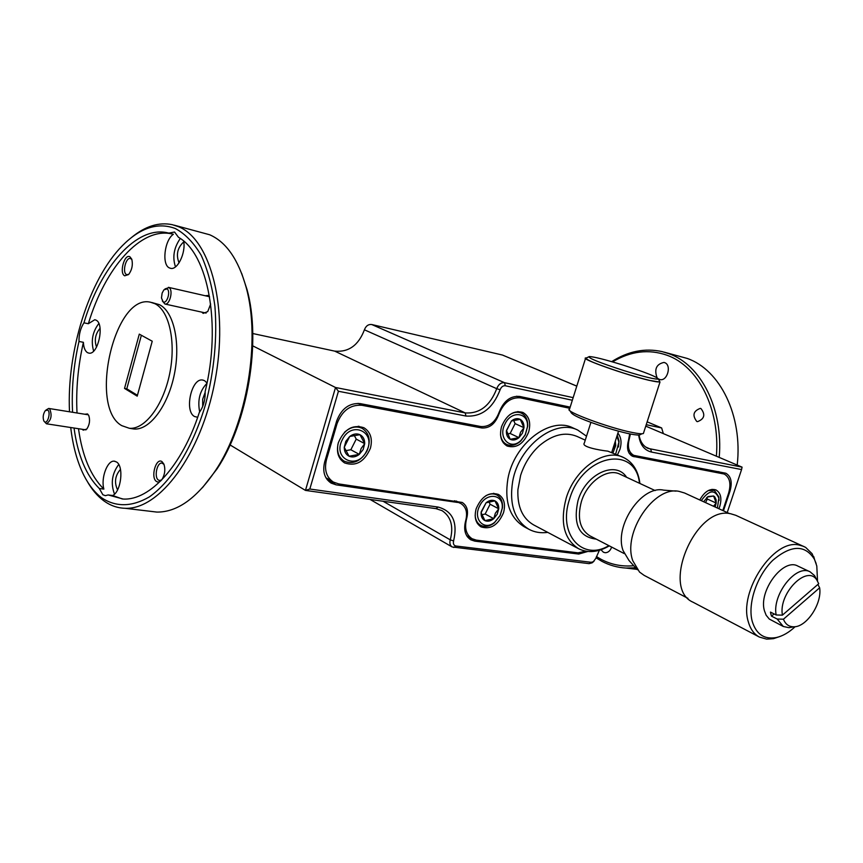 <?xml version="1.0" encoding="UTF-8"?>
<svg xmlns="http://www.w3.org/2000/svg" width="863" height="863" viewBox="0 0 863 863"><rect width="100%" height="100%" fill="white"/><g stroke="black" fill="none" stroke-linecap="round" stroke-linejoin="round"><path stroke-width="1.29" d="M44.412 421.673C47.454 424.65 51.046 412.471 47.821 410.087L45.275 410.659C43.139 413.927 42.643 417.325 43.808 420.864L44.412 421.673M46.019 410.011L48.695 408.436L49.698 408.879C52.276 415.427 51.208 420.4 46.473 423.798L44.013 421.22M163.096 301.759C166.872 304.574 171.014 291.014 167.012 288.878L163.862 289.871L162.125 293.129L161.478 297.962L163.096 301.759M164.995 288.911L169.008 287.606C173.539 289.936 169.72 305.308 164.941 304.024L162.309 300.939M637.423 569.742L629.019 560.519L623.086 550.594C613.884 526.096 641.522 485.092 663.582 490.13L676.02 491.133M729.526 513.604L684.564 493L679.127 491.381C654.1 485.599 622.352 532.773 632.795 560.756L639.526 572.05L644.122 575.362L687.93 598.339M816.128 563.474L812.137 553.755L805.611 547.369L735.761 515.297L730.67 513.755C695.643 505.222 660.443 588.469 693.075 602.234L759.364 637.056L766.657 639.138L773.485 638.663L780.335 636.355M803.852 546.452L798.804 544.963C773.442 538.944 738.501 591.63 748.297 621.727C750.346 629.073 754.035 634.186 759.364 637.056M795.157 626.689C788.933 632.525 782.59 636.16 776.161 637.574C764.197 639.612 756.225 634.229 752.245 621.425C747.423 603.884 756.765 575.891 772.773 560.324C791.155 544.736 805.082 544.434 814.532 559.418L816.797 565.999L817.531 581.112M777.185 619.03L771.511 616.15L770.907 614.197L770.476 612.094L776.161 614.974C771.932 594.456 796.301 563.776 810.12 571.845L797.854 566.074C783.302 557.552 758.189 591.047 764.478 610.928L766.15 615.233L769.278 619.041L783.302 626.484L777.185 619.03L783.431 619.213L819.645 587.789L817.887 584.434M810.12 571.845L814.553 575.599L816.581 579.537M509.817 414.661C513.863 412.083 517.692 411.554 521.306 413.075C525.772 415.394 527.897 419.752 527.714 426.128L525.308 434.823L520.767 440.982C515.998 445.211 511.295 446.354 506.657 444.423C503.172 442.622 501.123 439.343 500.508 434.585M525.265 434.725L527.422 426.894C528.922 412.482 511.511 409.903 505.049 423.873C497.358 437.929 510.637 451.112 521.166 440.27L525.265 434.725M522.428 433.204L523.97 427.724L520.249 419.375L511.446 420.95L506.484 430.432L510.206 439.299L518.965 437.649L520.551 432.255L523.97 427.724C524.132 423.776 522.892 420.993 520.249 419.375C517.455 418.016 514.521 418.544 511.446 420.95L506.408 430.961C506.257 434.941 507.52 437.714 510.206 439.299C513.01 440.605 515.923 440.054 518.965 437.649L522.428 433.204M485.783 495.783C489.817 493.604 493.507 493.334 496.872 494.984C500.993 497.412 502.859 501.651 502.46 507.714L500.162 515.535L494.326 522.859C489.483 526.538 484.909 527.336 480.605 525.243C477.368 523.345 475.556 520.119 475.146 515.545M500.076 515.556L502.158 508.512C504.154 494.035 486.247 491.705 479.677 505.88C472.46 519.095 484.251 531.468 494.823 522.158L500.076 515.556M497.217 514.197L498.728 508.814L494.931 500.864L486.096 502.773L481.263 511.651L481.09 512.698L484.963 520.637L493.765 518.663L495.351 513.258L498.728 508.814C498.879 504.974 497.606 502.32 494.931 500.864C492.115 499.666 489.17 500.303 486.096 502.773L481.09 512.698C480.971 516.57 482.255 519.224 484.963 520.637C487.789 521.791 490.723 521.133 493.765 518.663L497.217 514.197M617.261 435.135L619.041 441.101L618.544 447.002M615.707 453.949L618.9 442.126L616.916 436.203M613.01 452.73L615.75 445.535L615.308 441.22M612.719 449.321L615.75 445.535L614.154 444.823M596.43 556.581L601.112 559.332C611.252 564.672 622.137 566.808 633.766 565.718M716.387 456.203C720.195 408.857 698.199 366.117 666.97 355.222C648.717 348.879 630.562 351.112 612.536 361.91M611.673 361.662C628.113 351.187 644.941 347.843 662.18 351.629L668.89 353.679C700.939 364.79 723.442 408.846 719.213 457.412M635.653 567.789L626.02 568.059C617.487 567.563 609.44 565.308 601.867 561.306L595.999 557.768M696.754 421.446C692.137 415.34 693.323 410.993 700.303 408.372L700.972 408.577C705.61 414.618 704.456 418.987 697.498 421.662L696.754 421.446M611.662 547.088C610.27 550.81 608.113 552.687 605.2 552.73L603.399 552.212L601.004 549.763M657.034 377.692C654.078 369.159 656.398 364.078 663.992 362.428L664.586 362.611C671.975 364.93 667.347 381.629 659.904 379.537L658.447 378.954M241.716 273.506L246.991 289.429C261.521 341.133 247.821 423.107 216.98 468.976L202.395 487.768M150.13 511.284L156.872 512.083C177.098 512.277 196.645 498.415 215.523 470.508C246.969 423.744 260.95 340.033 246.138 287.336C238.361 259.483 226.203 241.964 209.655 234.758L174.197 225.167M164.002 464.37L161.888 463.064C156.926 462.331 153.894 477.487 158.479 480.098L159.741 480.529L161.748 479.796M131.866 259.493L130.421 258.469C125.782 257.12 122.05 272.805 126.581 274.596L128.673 274.456M205.167 392.331L202.676 399.191L202.686 406.495M183.787 241.856C177.422 247.692 175.847 254.693 179.051 262.87M100.054 328.328C95.329 333.884 94.153 340.141 96.527 347.099M120.475 469.375C115.07 475.61 114.099 482.449 117.562 489.871M631.705 568.091L637.088 569.364L626.02 568.059M737.196 465.071C742.86 415.686 720.12 369.742 687.11 358.404L664.197 352.158M131.467 237.53C145.232 226.171 158.868 221.888 172.384 224.704L178.414 226.667C210.993 239.504 228.943 308.878 214.855 381.629C201.111 454.445 159.439 510.098 124.995 508.285C117.282 508.037 110.162 505.502 103.625 500.68C97.336 495.998 91.845 489.504 87.152 481.209M162.028 461.651C155.987 457.131 150.27 477.8 156.516 481.5C158.339 482.6 160.173 481.91 162.017 479.429C164.919 474.445 165.545 469.343 163.905 464.132L162.028 461.651M129.86 256.732C124.337 253.614 119.008 273.485 124.725 275.804L128.598 274.542C132.028 269.871 133.085 264.736 131.748 259.137L129.86 256.732M209.601 296.829L208.156 295.459L205.286 295.761M201.845 312.147L203.183 313.388L207.735 311.586L210.669 304.003M82.363 429.31L83.182 430.152L86.818 429.04C89.612 424.693 90.259 420.173 88.76 415.47L87.541 413.938L84.779 414.24M70.734 427.519C72.902 446.203 77.303 462.169 83.927 475.427C88.921 485.233 94.93 492.773 101.974 498.027C116.192 507.261 131.953 506.915 149.256 496.959C171.856 481.263 193.096 446.926 205.653 404.057C214.272 370.54 217.357 337.962 214.919 306.322C212.244 286.689 207.67 269.688 201.198 255.308C193.819 242.827 185.243 233.916 175.469 228.587C157.94 221.931 140.216 227.659 122.309 245.75C89.051 279.245 66.591 351.565 69.504 411.78M207.023 382.999L204.563 380.68L202.6 380.033C191.457 377.757 184.078 411.317 194.553 416.527L197.681 417.282M206.958 383.345C199.806 390.68 197.379 400.216 199.687 411.975M122.427 499.008L112.708 495.513L108.123 494.941L123.172 499.041C149.914 500.669 182.287 465.653 199.299 412.471C203.431 406.797 205.372 399.86 205.135 391.629C221.64 324.574 208.134 253.841 178.512 237.336L174.531 232.018L168.846 233.118L173.366 234.272C164.423 240.151 161.586 265.081 169.547 267.983L170.594 268.328C177.487 270.378 185.966 252.902 183.679 241.144M180.281 238.501C173.851 247.821 172.255 257.282 175.491 266.872M78.975 341.457L83.398 342.309C83.668 347.562 85.016 351.004 87.422 352.611L88.921 353.14C98.037 355.286 104.865 324.046 96.106 320.173L94.79 319.72L88.36 323.722L83.938 322.827C80.561 328.048 78.911 334.261 78.975 341.457C73.538 365.567 71.413 389.17 72.578 412.277M98.824 323.517C92.524 331.813 90.798 340.993 93.636 351.079M74.035 428.026C77.789 455.405 86.214 475.578 99.31 488.523L102.87 494.758L105.405 495.675L108.123 494.941M99.31 488.523L103.873 489.094C100.712 478.178 107.336 460.206 114.229 461.176L116.548 461.996C124.056 466.225 121.176 491.565 112.708 495.513M118.727 464.477C111.942 473.647 110.54 483.528 114.509 494.143M131.564 428.631L133.894 428.997C149.364 430.54 167.778 406.462 174.24 374.866C180.863 343.323 173.927 311.737 159.515 304.715L151.769 302.492M121.726 425.632L129.321 428.275C144.747 429.817 163.15 405.664 169.623 374.003C176.257 342.395 169.353 310.745 154.973 303.722L150.389 302.19C114.466 293.539 88.425 407.174 121.726 425.632M708.253 490.572L714.435 490.421L718.857 496.948L719.052 500.411M717.38 508.037L718.857 498.156C714.844 489.17 709.052 489.914 701.468 500.411L701.339 500.68M715.125 507.002L716.193 503.053L713.636 496.009L707.628 497.002L703.636 501.737M713.496 506.257L716.193 503.053L716.107 499.85L714.747 496.915L713.636 496.009L708.156 496.516L706.635 497.671M624.165 370.691C644.327 376.883 655.74 379.644 658.415 379.008C656.926 376.84 645.093 372.19 622.903 365.038C605.233 359.58 594.014 356.743 589.246 356.548C587.595 357.875 599.235 362.6 624.165 370.691M659.526 381.166L659.861 381.824C657.045 382.546 644.92 379.623 623.518 373.053C597.034 364.445 584.693 359.418 586.495 357.983L588.577 356.894M640.54 434.477L639.44 435.038C634.251 435.254 623.108 432.751 606.031 427.53C584.413 420.486 572.741 415.47 571.026 412.492L570.184 410.896M585.513 358.458L569.526 409.17C563.183 410.885 609.062 427.994 632.482 432.514C638.523 433.733 642.158 434.057 643.388 433.506L643.636 432.708M586.732 357.854L585.675 357.94C579.634 358.566 625.988 374.984 649.256 380.367L659.979 382.082L659.397 380.907M639.494 483.28C635.513 444.143 582.352 454.531 569.58 499.159C557.52 534.165 582.363 561.684 608.868 545.643M609.289 545.869C598.178 552.342 587.94 553.291 578.598 548.728C563.971 539.246 559.839 522.363 566.214 498.08C574.941 468.62 604.801 447.919 623.42 457.444C632.752 462.039 638.253 470.723 639.925 483.474M585.254 440.152L576.98 436.398C565.103 431.597 552.644 434.618 539.612 445.491C530.821 453.453 524.499 463.399 520.637 475.319L517.897 489.731C517.261 506.689 522.482 518.393 533.55 524.855L578.598 548.728M623.42 457.444L607.832 451.155C598.868 450.173 581.069 446.775 584.316 443.107L590.896 422.395M586.506 436.193L577.779 430.087C555.049 418.328 518.749 446.214 512.687 481.338C509.073 504.402 514.531 520.411 529.041 529.353C534.704 532.32 540.939 533.334 547.757 532.374M577.779 430.087L572.859 427.875C550.119 416.128 513.895 443.884 507.876 478.911C504.305 501.899 509.774 517.865 524.283 526.808L529.041 529.353M718.89 508.728L719.753 506.505C722.04 498.329 720.767 492.795 715.934 489.904C709.893 488.178 704.51 491.532 699.785 499.968M370.454 448.124C372.73 438.749 370.54 431.942 363.895 427.724C352.654 424.186 344.132 429.202 338.328 442.751C336.117 451.975 338.21 458.695 344.585 462.913C355.955 466.71 364.574 461.781 370.454 448.124M359.612 426.991L359.073 426.311M617.498 454.758L619.925 449.44C621.889 442.676 621.209 437.261 617.886 433.183M503.528 512.687C505.761 504.121 504.078 498.027 498.469 494.434C488.954 491.608 481.511 496.398 476.16 508.782C473.981 517.239 475.599 523.269 481.025 526.872C490.637 529.86 498.134 525.136 503.528 512.687M528.706 431.921C531.079 422.59 529.138 416.085 522.87 412.428C513.636 410.033 506.527 414.79 501.522 426.7C499.224 435.934 501.101 442.374 507.164 446.042C516.484 448.609 523.668 443.906 528.706 431.921M366.538 451.176C376.883 432.363 351.694 419.947 342.331 439.677C331.985 458.943 357.552 470.626 366.538 451.176M344.423 432.363C350.378 427.023 356.322 425.696 362.266 428.382C369.558 433.431 371.09 441.047 366.851 451.252C360.637 461.327 353.107 464.65 344.261 461.198C338.771 457.67 336.678 451.985 337.972 444.111M363.15 449.558L364.704 443.658C364.725 439.396 363.15 436.419 359.968 434.704C356.635 433.258 353.215 433.852 349.72 436.473L345.815 441.327L344.251 447.293C344.261 451.576 345.869 454.564 349.084 456.236C352.438 457.617 355.836 457.002 359.288 454.37L363.15 449.558M361.122 448.533L364.704 443.658L359.968 434.704L349.72 436.473L344.251 447.293L349.084 456.236L359.288 454.37L361.122 448.533M340.777 459.655L341.651 459.731M345.502 450.713L350.842 449.752L356.225 439.105L354.089 435.092M350.842 449.752L359.288 454.37M356.225 439.105L364.704 443.658M569.807 408.285L520.454 397.865C510.669 397.099 503.399 402.751 498.631 414.833C495.028 424.046 489.397 428.415 481.727 427.962L361.877 405.286C350.367 404.499 342.093 410.637 337.034 423.701L326.516 459.558C324.057 469.785 326.343 477.293 333.377 482.072L338.674 483.906L462.212 502.449C467.11 505.664 468.598 510.982 466.689 518.393C464.24 527.876 466.052 534.661 472.115 538.749L476.354 540.13L578.027 552.838L585.826 551.198M722.816 510.529L728.642 493.021C731.252 483.636 729.785 477.304 724.23 474.035L632.525 456.29C627.789 453.507 626.419 448.275 628.437 440.605L629.688 433.873M629.321 453.507L629.904 453.614M705.546 502.611L707.347 499.03L706.797 497.541M707.347 499.03L716.193 503.053M327.325 479.839L330.292 480.281M467.066 536.333L468.059 536.452M141.37 335.276L126.796 388.814L137.444 395.308M139.288 334.132L152.233 341.219L137.206 396.16L124.52 388.415L139.288 334.132M124.52 388.415L126.796 388.814M83.398 342.309C77.961 366.365 75.847 389.925 77.023 412.989M78.501 428.717C82.287 456.042 90.744 476.171 103.873 489.094M168.846 233.118L167.659 232.837C136.645 225.383 100.691 266.624 83.938 322.827M172.837 234.143L172.179 233.981C141.111 226.516 105.103 267.638 88.36 323.722M576.797 386.095L502.471 355.049L371.748 324.531C368.35 324.164 365.901 325.923 364.413 329.806C358.512 345.319 348.609 352.428 334.715 351.133L252.783 333.528M646.225 424.704L661.641 427.951L663.345 433.614M647.153 421.834L661.641 427.951M594.024 561.187L592.158 562.816L589.051 563.636L452.158 546.969C450.044 545.513 449.407 543.14 450.259 539.85C453.765 526.387 451.025 516.657 442.061 510.648L435.977 508.641L305.459 490.411L230.087 444.952M364.413 329.806L496.743 388.684C490.098 405.793 479.591 413.873 465.2 412.902L335.513 387.498L338.425 391.263L309.828 489.019L305.459 490.411L335.513 387.498L252.73 345.847M572.342 400.249L505.319 385.761C502.989 385.567 501.252 386.894 500.13 389.752L496.743 388.684C498.426 384.391 501.025 382.395 504.531 382.697L573.161 397.638M639.052 435.081C640.249 441.716 643.248 446.16 648.037 448.404L742.083 467.142L645.761 426.128M309.828 489.019L438.167 507.077C452.697 511.101 457.843 522.385 453.604 540.918C452.956 543.766 453.733 545.47 455.923 546.02L591.22 562.298L593.291 561.748L595.794 558.404L599.375 550.281M500.13 389.752C492.946 408.296 481.554 417.056 465.966 416.042L338.425 391.263M742.083 467.142L741.565 469.558L651.565 452.083C644.294 450.335 640.001 444.672 638.685 435.092M727.239 512.546L741.565 469.558M587.8 551.468L578.739 554.057L575.988 552.59M467.606 537.066L474.801 541.133L578.739 554.057M474.801 541.133L470.788 539.817C465.092 535.977 463.388 529.591 465.686 520.68C467.746 512.719 466.149 507.002 460.885 503.528L454.467 500.756M327.627 479.893L336.139 484.855L457.563 502.439M336.139 484.855L331.112 483.107C324.51 478.609 322.363 471.554 324.671 461.942L336.689 420.928C341.446 408.631 349.256 402.848 360.108 403.604L480.874 426.538C489.138 427.034 495.211 422.32 499.084 412.395C503.571 401.025 510.421 395.707 519.645 396.441L570.173 407.131M630.389 434.013L629.386 438.458C627.207 446.732 628.674 452.363 633.787 455.362L725.859 473.237C731.09 476.311 732.471 482.277 730.001 491.123L729.278 490.799M723.442 510.82L730.001 491.123M481.565 514.812L485.168 514.014L490.098 504.229L488.803 501.543M485.168 514.014L493.765 518.663M490.098 504.229L498.728 508.814M507.11 434.035L510.141 433.474L515.103 423.614L513.517 420.076M510.141 433.474L518.965 437.649M515.103 423.614L523.97 427.724M782.417 615.146C778.232 593.334 807.185 564.165 816.84 580.044L818.717 583.712L782.417 615.146L776.161 614.974M783.431 619.213C785.481 624.316 788.965 626.84 793.884 626.797C806.743 627.045 822.223 603.507 819.645 587.789M771.511 616.15L774.089 613.927M793.324 626.894L788.976 627.692L783.302 626.484M655.157 490.572L620.066 474.229C607.487 467.66 587.315 481.683 581.403 501.543C577.045 518.005 579.86 529.418 589.839 535.804L624.219 553.582M596.257 539.127C578.911 537.045 572.849 524.165 578.048 500.475C585.74 473.863 615.75 460.065 626.614 477.282M358.08 403.355L361.877 405.286M481.727 427.962L477.358 425.869M325.534 459.008L326.516 459.558M337.034 423.701L336.041 423.161M631.09 455.427L634.122 456.786M722.568 473.517L718.124 471.586M516.689 396.203L520.454 397.865M453.604 540.918L450.259 539.85L383.075 501.252M465.966 416.042L465.2 412.902L334.715 351.133M371.748 324.531L504.531 382.697L505.319 385.761M576.786 386.149L502.471 355.049M645.6 446.991L650.734 449.256L651.565 452.083M591.22 562.298L589.051 563.636M455.923 546.02L453.765 547.498M438.167 507.077L435.977 508.641M46.473 423.798L85.987 429.86M48.921 408.479L88.037 414.758M164.941 304.024L206.106 313.086M168.404 287.336L208.717 296.548M814.532 559.418L813.755 556.635M521.306 413.075L517.897 411.522M527.422 426.894L527.714 426.128M496.872 494.984L493.625 493.291M502.158 508.512L502.46 507.714M618.9 442.126L619.041 441.101M246.991 289.429L246.138 287.336M216.98 468.976L215.523 470.508M156.872 512.083L124.995 508.285M203.247 380.151L202.6 380.033M114.93 461.274L114.229 461.176M133.894 428.997L129.321 428.275M714.435 490.421L712.04 489.343M718.857 498.156L718.857 496.948M658.415 379.008L659.861 381.824M639.44 435.038L641.943 433.765M643.388 433.506L659.979 382.082M611.802 452.18L618.523 431.176M362.266 428.382L358.199 426.246M344.261 461.198L340.259 458.954M333.377 482.072L325.901 477.724M724.23 474.035L718.987 471.748M472.115 538.749L466.646 535.664M707.617 496.991L708.156 496.516M172.179 233.981L167.659 232.837M452.158 546.969L370.065 499.429M593.291 561.748L592.158 562.816M629.192 453.302L633.787 455.362M456.247 501.025L460.885 503.528M494.823 522.158L494.326 522.859M480.605 525.243L477.39 523.474M521.166 440.27L520.767 440.982M506.657 444.423L503.28 442.795M816.84 580.044L814.553 575.599M793.884 626.797L788.976 627.692M776.161 637.574L773.485 638.663"/></g></svg>
